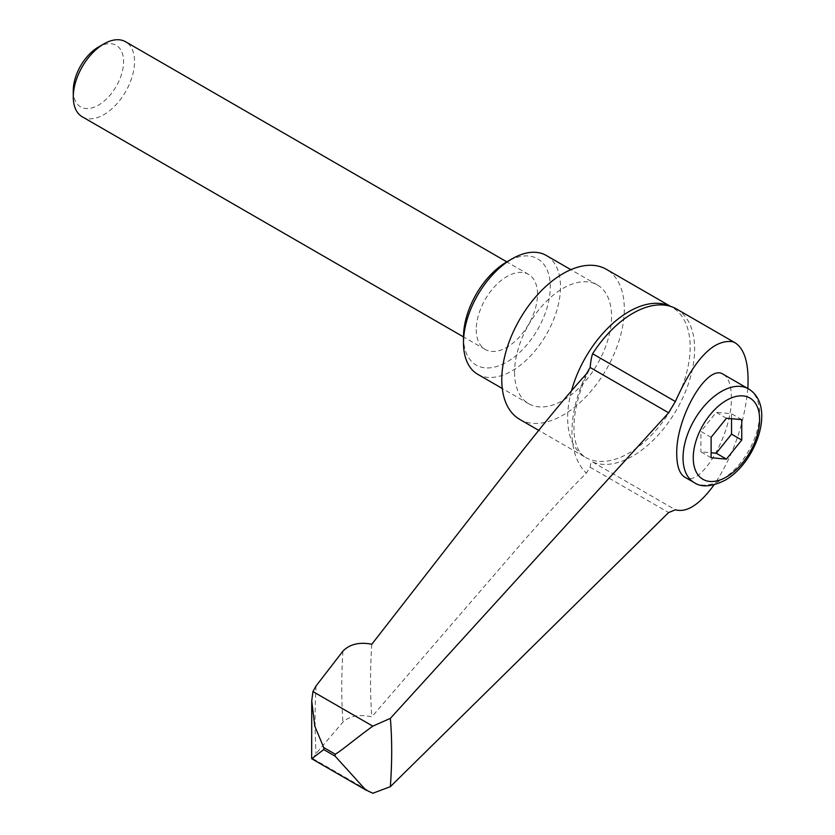<?xml version="1.0" encoding="UTF-8"?>
<svg xmlns="http://www.w3.org/2000/svg" width="835" height="835" viewBox="0 0 835 835"><rect width="100%" height="100%" fill="white"/><g stroke="black" fill="none" stroke-linecap="round" stroke-linejoin="round"><path stroke-width="0.63" stroke-dasharray="4.17 3.13" d="M519.725 419.389A86.642 50.027 120 0 0 586.494 396.176A86.642 50.027 120 0 0 624.309 308.981A86.642 50.027 120 0 0 606.367 269.319M477.693 374.278A68.595 39.6 120 0 0 530.549 355.908A68.595 39.6 120 0 0 560.494 286.875A68.595 39.6 120 0 0 546.288 255.468M514.548 372.358A68.595 39.6 120 0 0 528.753 403.754A68.595 39.6 120 0 0 581.609 385.384A68.595 39.6 120 0 0 611.554 316.35A68.595 39.6 120 0 0 597.349 284.944A68.595 39.6 120 0 0 544.483 303.324A68.595 39.6 120 0 0 514.548 372.358M463.488 336.985A61.372 35.435 120 0 0 506.887 362.035A61.372 35.435 120 0 0 550.286 286.875A61.372 35.435 120 0 0 506.887 261.814M82.247 116.785A43.326 25.008 120 0 0 115.627 105.179A43.326 25.008 120 0 0 134.539 61.581A43.326 25.008 120 0 0 125.574 41.75M476.253 329.616A43.326 25.008 120 0 0 485.229 349.447A43.326 25.008 120 0 0 518.608 337.841A43.326 25.008 120 0 0 537.521 294.244A43.326 25.008 120 0 0 528.545 274.412A43.326 25.008 120 0 0 495.165 286.019A43.326 25.008 120 0 0 476.253 329.616M73.271 90.629A35.571 20.541 120 0 0 98.426 105.147A35.571 20.541 120 0 0 123.58 61.581A35.571 20.541 120 0 0 98.426 47.063M676.538 308.992A87.372 50.444 -60 0 1 689.929 378.996A87.372 50.444 -60 0 1 632.846 455.993A87.372 50.444 -60 0 1 592.62 462.016C591.368 461.452 590.543 463.195 590.147 467.235L586.337 473.163C570.211 489.018 548.324 512.721 520.675 544.305L371.815 716.816C359.342 714.123 349.719 715.898 342.914 722.139L316.048 753.556L312.927 758.66L311.758 758.764M371.815 644.234A548.762 316.83 120 0 0 370.542 681.266A548.762 316.83 120 0 0 371.815 716.816M723.371 374.383C728.579 377.67 731.251 385.311 731.376 397.314C732.441 434.023 700.513 488.694 684.752 477.15M711.117 457.737L700.909 451.839L711.117 452.758M711.117 437.31L700.909 431.413L700.909 451.839M726.429 418.262L716.221 412.365L700.909 431.413M741.751 419.629L731.543 413.732L716.221 412.365M731.543 418.711L731.543 413.732M747.826 388.494C744.465 423.804 733.203 455.92 714.061 484.822M312.927 758.66L372.838 793.25M571.526 390.728A86.642 50.027 120 0 0 567.643 417.75A86.642 50.027 120 0 0 585.585 457.413A86.642 50.027 120 0 0 628.912 453.123A86.642 50.027 120 0 0 690.169 347.005A86.642 50.027 120 0 0 672.227 307.343A86.642 50.027 120 0 0 670.129 306.247M586.337 373.986A100.889 58.252 120 0 0 571.965 431.872A100.889 58.252 120 0 0 586.337 473.163M342.914 651.143A576.526 332.862 120 0 0 341.755 687.309A576.526 332.862 120 0 0 342.914 722.139M316.048 685.963A635.779 367.076 120 0 0 315.098 720.313A635.779 367.076 120 0 0 316.048 753.556M694.25 482.63A54.15 31.271 120 0 0 721.325 479.948A54.15 31.271 120 0 0 759.62 413.628A54.15 31.271 120 0 0 748.4 388.839M592.62 462.016L675.369 509.788M590.147 467.235L668.626 512.554M589.186 369.947C569.658 409.432 569.386 448.113 585.585 457.413L538.763 430.38M528.753 403.754L502.284 388.484M485.229 349.447L463.488 336.902M667.53 305.589L670.536 306.372M528.545 274.412L506.814 261.856M597.349 284.944L570.879 269.674"/><path stroke-width="1.25" d="M670.536 306.372L606.367 269.319A86.642 50.027 120 0 0 539.608 292.532A86.642 50.027 120 0 0 501.783 379.727A86.642 50.027 120 0 0 519.725 419.389L538.763 430.38M570.879 269.674L546.288 255.468A68.595 39.6 120 0 0 511.991 258.871L506.887 261.814A61.372 35.435 120 0 0 463.488 336.985L463.488 342.882A68.595 39.6 120 0 0 477.693 374.278L502.284 388.484M506.814 261.856L125.574 41.75A43.326 25.008 120 0 0 103.905 43.9L98.426 47.063A35.571 20.541 120 0 0 73.271 90.629L73.271 96.954A43.326 25.008 120 0 0 82.247 116.785L463.488 336.902M312.927 691.568L372.838 726.158C356.983 737.503 338.624 752.961 335.159 754.141L323.73 747.544L314.816 726.21L311.737 700.941L312.927 691.568L316.048 685.963L342.914 651.143C349.719 644.171 359.342 641.865 371.815 644.234L520.675 453.019C548.324 418.001 570.211 391.657 586.337 373.986L590.147 367.473C590.731 361.263 591.556 356.691 592.62 353.748A87.372 50.444 -60 0 1 632.846 313.313A87.372 50.444 -60 0 1 667.53 305.589A87.372 50.444 -60 0 1 673.083 307.29A87.372 50.444 -60 0 1 676.538 308.992L735.217 342.872C744.935 349.228 749.131 364.446 747.826 388.494M365.699 789.91L311.758 758.764L323.73 749.59L335.159 756.197L365.699 789.91L372.838 793.25L390.352 786.664C392.137 762.042 392.137 739.278 390.363 718.361L668.626 412.782L675.369 401.52C694.49 358.893 713.622 338.968 732.754 341.734L735.217 342.872M694.25 482.63L684.752 477.15C679.533 473.862 676.872 466.212 676.747 454.209C675.682 417.5 707.61 362.839 723.371 374.383L748.4 388.839A54.15 31.271 120 0 0 721.325 391.521A54.15 31.271 120 0 0 683.03 457.841A54.15 31.271 120 0 0 694.25 482.63C701.494 487.598 711.723 486.815 724.937 480.313C756.092 463.028 776.592 405.497 748.4 388.839M726.429 459.104L711.117 457.737L711.117 437.31L726.429 418.262L741.751 419.629L741.751 440.045L726.429 459.104L716.221 453.207L731.543 434.158L731.543 418.711M711.117 452.758L716.221 453.207M741.751 440.045L731.543 434.158M714.061 484.822C699.657 504.611 686.767 512.94 675.369 509.788L668.626 512.554L390.363 786.664M390.352 718.361L372.838 726.158M103.905 43.9A43.326 25.008 120 0 0 73.271 96.954M511.991 258.871A68.595 39.6 120 0 0 463.488 342.882M670.129 306.247A86.642 50.027 120 0 0 628.912 311.632A86.642 50.027 120 0 0 571.526 390.728M323.73 747.544A664.295 383.526 120 0 0 323.73 748.567A664.295 383.526 120 0 0 323.73 749.59M335.159 754.141A664.295 383.526 120 0 0 335.159 755.164A664.295 383.526 120 0 0 335.159 756.197M592.62 353.748L675.369 401.52M693.248 457.841A46.937 27.096 120 0 0 726.429 477.004A46.937 27.096 120 0 0 759.62 419.525A46.937 27.096 120 0 0 726.429 400.362A46.937 27.096 120 0 0 693.248 457.841M590.147 367.473L668.626 412.782M311.737 700.941L311.664 758.608"/></g></svg>
